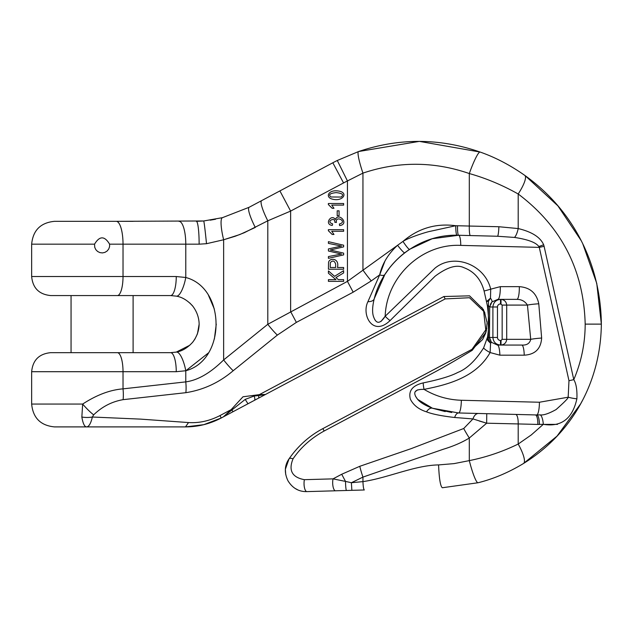 <?xml version="1.0" encoding="UTF-8"?>
<svg xmlns="http://www.w3.org/2000/svg" width="633" height="633" viewBox="0 0 633 633"><rect width="100%" height="100%" fill="white"/><g stroke="black" fill="none" stroke-linecap="round" stroke-linejoin="round"><path stroke-width="0.95" d="M446.756 365.399L454.122 361.158M489.966 339.85L489.483 337.444L491.39 342.279A11.418 0.57 -39.6 0 1 490.575 343.268L490.116 352.541C476.594 376.524 449.81 384.381 424.055 389.374C435.551 396.203 447.974 399.827 461.322 400.262A11.418 2.421 -88.5 0 1 458.593 412.969L535.296 414.924L458.593 412.969L432.45 408.238L458.593 412.969A9.519 4.447 -88.5 0 0 454.668 417.495L472.97 418.927L454.668 417.495C441.517 415.976 432.125 414.085 426.484 411.838C418.761 409.385 413.389 405.175 410.374 399.201C408.19 390.885 412.471 385.45 423.208 382.902C439.5 379.547 451.02 376.065 457.762 372.457C466.837 368.904 475.462 360.707 483.636 347.865L487.6 336.898C489.159 324.492 488.905 319.633 487.418 305.874L484.079 290.966C480.953 279.28 474.212 271.51 463.847 267.656C456.876 264.254 447.309 267.086 435.148 276.162L390.078 320.575C372.821 337.144 361.285 314.949 367.915 301.688L379.673 274.88L371.278 280.894L353.19 292.177L296.371 322.387L277.349 335.094L233.189 370.732C219.216 382.585 203.446 389.904 185.865 392.682L123.103 399.66C111.891 401.607 102.071 406.671 93.652 414.86L92.363 417.028L140.684 419.125L188.515 422.559C199.189 423.216 209.665 420.898 219.952 415.588L231.156 409.63L243.001 396.78L259.332 394.644L443.883 296.521L469.559 295.84L483.438 309.537L486.017 332.214L472.21 350.318C459.075 358.215 451.266 363.049 435.781 371.531L324.143 431.018C311.183 438.123 300.81 447.389 293.032 458.83C288.292 470.414 292.082 477.361 304.402 479.679L333.037 478.865L341.709 474.252L359.789 466.299L411.189 448.631L463.728 428.501L472.97 418.927L486.666 423.2L469.306 438.02C461.94 442.499 453.252 446.249 443.25 449.264L362.946 477.108L351.378 482.726L351.869 490.33L306.91 491.612C298.823 491.809 292.493 488.17 287.928 480.7C284.154 472.653 284.526 465.374 289.044 458.846C298.111 445.861 309.387 435.789 322.87 428.62L472.083 349.281L482.591 339.581L486.342 330.822L487.109 322.695L484.49 312.093L469.496 297.732L445.189 298.911L265.456 394.478L445.189 298.911L443.883 296.521M259.332 394.644L265.456 394.478L259.332 394.644L258.652 395.546L254.062 396.029L245.208 399.407L254.062 396.029L258.652 395.546L258.802 398.015L265.456 394.478L221.226 417.994C210.021 423.896 198.105 426.864 185.477 426.903L54.493 426.903C40.615 425.55 33.003 417.938 31.65 404.06L82.662 404.06C96.643 394.945 110.095 389.873 123.024 388.86L123.024 371.706L31.65 371.706L31.65 404.06M227.12 413.768L245.208 399.407L247.962 403.775L254.316 400.396A4.945 1.867 -118 0 0 254.062 396.029M222.476 217.657L249.117 207.284L222.476 217.657A22.843 4.423 75.5 0 0 223.639 239.765L206.5 243.705L199.134 244.172A22.843 2.785 -90 0 0 196.349 221.328L203.715 220.972L222.476 217.657M215.529 219.24L210.156 220.173M223.378 416.846L231.156 409.63A4.945 1.931 -148.3 0 1 231.765 409.844A4.945 0.522 -118 0 0 233.213 411.616L223.378 416.846M109.604 244.172L109.564 246.72L108.678 249.101L107.064 251.072L104.872 252.393L102.372 252.923L99.848 252.591L97.577 251.451L95.797 249.624L94.728 247.297L94.546 244.172C99.563 235.769 104.58 235.769 109.604 244.172L123.024 244.172A22.843 6.789 -90 0 0 116.227 221.328L203.715 220.972A22.843 0.57 -95.6 0 1 206.5 243.705M94.546 244.172L31.65 244.172C33.003 230.301 40.615 222.689 54.493 221.328L116.227 221.328M133.104 221.328L71.054 221.328M133.104 295.564L133.104 352.668L71.054 352.668L71.054 295.564L170.601 295.564L176.314 296.141L170.601 295.564L50.687 295.564C39.119 294.44 32.774 288.094 31.65 276.534L123.024 276.534L123.024 244.172L185.778 244.172A22.843 6.789 -90 0 0 178.989 221.328M176.314 352.09C181.956 351.196 187.36 347.976 192.511 342.421C196.76 336.946 198.976 330.845 199.15 324.12C198.984 317.418 196.768 311.317 192.503 305.802C187.392 300.287 181.995 297.067 176.314 296.141A19.037 5.555 101.5 0 0 185.778 277.491C226.1 288.126 226.171 360.058 185.778 370.74A19.037 5.555 -101.5 0 0 176.314 352.09L170.601 352.668L176.314 352.09L189.837 345.222M189.837 303.017L193.01 306.427M199.15 324.12L197.441 333.86M197.433 333.868L194.98 338.979M194.956 339.019L193.018 341.804M484.095 311.286L484.91 313.042M487.038 321.643L487.141 324.143M486.824 328.353L471.996 349.329A7.612 0.562 62 0 0 472.21 350.318M324.143 431.018L322.87 428.62C309.387 435.789 298.111 445.861 289.044 458.846L285.443 469.029M285.396 469.773L285.728 474.505M295.508 488.621L296.347 489.095M296.402 489.119L297.178 489.523M351.378 482.718L345.515 481.412L351.378 482.718L362.946 481.618C363.16 486.674 363.619 489.459 364.323 489.974L351.869 490.33M353.19 292.177L347.446 281.369L347.446 180.943L362.946 173.118L347.446 180.943L337.278 160.489L358.539 151.548C399.114 137.867 439.634 138.026 480.091 152.039C495.196 157.3 510.095 165.094 524.797 175.396C574.487 210.979 600.757 265.686 601.35 324.12C600.725 380.235 573.775 432.339 523.499 463.498C508.552 472.535 493.4 478.952 478.042 482.75C493.4 478.952 508.552 472.535 523.499 463.498L557.008 436.145L580.556 403.957M580.588 403.909L582.376 400.618M463.728 428.501A19.037 2.168 56.9 0 0 469.306 438.02L469.306 460.618A22.843 3.007 75.7 0 0 478.042 482.75L442.325 487.75C440.41 486.334 439.16 478.722 438.574 464.915L454.059 463.617L469.306 460.618C486.286 457.192 502.586 451.669 518.198 444.05L531.324 434.903L543.32 424.324A9.519 2.777 -94.4 0 0 540.171 414.884C543.494 415.383 548.811 413.602 556.114 409.543C564.541 402.034 568.561 397.92 568.173 397.207L568.972 380.718A9.519 0.633 -12.5 0 0 573.783 379.634C576.212 383.574 577.249 389.952 576.892 398.774C572.469 418.745 561.281 427.259 543.32 424.324L537.836 424.434A9.519 2.785 -88.5 0 0 535.296 414.924L536.784 414.955A11.418 2.421 91.5 0 0 539.419 402.24L568.173 397.207A9.519 1.551 13.4 0 0 576.892 398.774M568.972 380.718L539.292 247.376A9.519 0.633 -12.5 0 0 544.103 246.3L573.783 379.634C581.331 361.902 585.129 343.395 585.185 324.12L601.35 324.12L596.753 283.37L582.835 243.966M581.086 240.485L557.91 205.867L525.192 175.681M585.185 324.12C583.729 269.998 561.4 226.622 518.198 193.991A22.843 5.515 -54.5 0 0 524.797 175.396C510.095 165.094 495.196 157.3 480.091 152.039L419.378 141.388M419.339 141.388L358.618 151.516M277.349 335.094A19.037 2.983 -128.9 0 1 267.799 324.294L267.799 220.798L244.322 232.699L235.262 236.228L223.639 239.765L239.82 234.542L255.281 227.453A22.843 4.051 -118 0 1 249.117 207.284L332.831 162.776A182.731 182.731 0 0 1 337.278 160.489A182.731 182.731 0 0 0 332.831 162.776L343.553 182.945L290.626 211.082L267.799 220.798L290.626 211.082L279.905 190.921M31.65 371.706C32.774 360.145 39.119 353.8 50.687 352.668L170.601 352.668A19.037 5.657 -90 0 1 176.259 371.706L123.024 371.706A19.037 5.657 -90 0 0 117.358 352.668M81.143 426.903L123.016 426.903M185.88 370.716L208.494 352.874M214.373 339.043L216.264 324.128M214.342 309.078L208.486 295.342M456.986 235.239L458.593 235.262C420.138 233.696 383.725 261.105 374.23 298.752L384.832 274.58L374.23 298.752C383.725 261.105 420.138 233.696 458.593 235.262L432.204 238.736L409.527 249.339L404.685 252.804L409.527 249.339A9.519 1.076 56.4 0 1 402.968 241.41C407.818 238.222 421.182 233.601 428.818 231.623L455.76 225.72A9.519 1.29 90.4 0 0 456.986 235.239M384.888 274.493L389.825 267.53M391.075 265.979L393.694 262.956M432.394 408.198L417.645 399.36M417.638 399.344L415.446 396.123M415.193 391.732L417.448 389.912M367.915 301.688A9.519 4.977 15 0 0 374.23 298.752C372.441 306.166 372.133 311.911 373.312 315.986C376.002 324.278 379.95 324.373 385.173 316.255L381.034 321.429M375.519 320.67L374.704 319.515M498.867 226.733L469.306 226.044L469.306 173.545C486.033 178.253 502.325 185.065 518.198 193.991L518.198 228.56A9.519 2.722 -77.6 0 1 514.471 237.43C527.867 239.456 535.985 242.486 538.833 246.522L539.292 247.376L460.745 245.382A11.418 2.421 91.5 0 0 458.593 235.262A9.519 1.29 -88.5 0 1 457.54 225.752L469.306 226.044A9.519 1.29 91.5 0 0 470.359 235.563L497.459 236.251L514.471 237.43L497.459 236.251L458.593 235.262L497.459 236.251A9.519 1.171 -88.5 0 0 498.867 226.733L518.198 228.56C531.91 231.844 540.384 237.24 543.644 244.742L544.103 246.3M390.078 320.575A9.519 2.216 -134.5 0 1 385.173 316.255L435.077 268.083C454.154 252.575 484.989 264.792 490.702 289.17L500.292 286.654A11.418 2.453 -90 0 1 497.855 299.369L516.876 299.369A11.418 2.453 90 0 0 519.313 286.654C530.074 287.453 536.562 293.158 538.778 303.785L541.65 338.046C540.914 348.838 535.107 354.551 524.235 355.176L499.872 355.176A11.418 2.453 90 0 0 497.427 345.056L500.513 345.056C495.9 344.597 493.36 342.065 492.901 337.444L492.901 306.989C493.36 302.368 495.9 299.828 500.513 299.369L500.513 303.943A3.046 3.046 180 0 0 497.467 306.989L497.467 337.444A3.046 3.046 0 0 0 500.513 340.491L500.513 345.056L521.79 345.056L501.012 345.056C504.398 344.645 506.297 342.746 506.709 339.343L530.715 339.343L527.447 305.082C524.955 301.253 521.426 299.354 516.876 299.369L501.012 299.369C504.398 299.781 506.297 301.688 506.709 305.082L506.709 339.343L502.159 339.343L502.159 305.082L500.513 303.943M188.515 422.559L185.477 426.903L203.771 424.672M203.834 424.656L221.226 417.994L219.952 415.588M491.382 342.271L490.512 341.005M490.338 304.315L491.936 301.917L489.697 306.989L489.483 337.444A11.418 1.171 -0.3 0 1 488.383 337.895L488.312 339.098L490.575 343.268L487.845 340.554L488.312 339.098L487.26 338.655L487.845 340.554M479.276 421.016L486.666 423.2L518.198 423.936L518.198 444.05A22.843 5.752 58.4 0 1 523.499 463.498M346.504 490.48A7.612 0.744 -91.6 0 1 345.515 481.412L333.037 478.865L345.515 481.412L341.709 474.252M384.959 261.057L379.673 274.88C382.229 263.755 388.203 253.888 397.579 245.272A9.519 1.029 52.4 0 0 404.685 252.804C396.543 259.214 389.928 266.469 384.832 274.58A9.519 3.64 32.4 0 1 379.673 274.88M81.847 417.028C82.939 423.485 84.505 426.777 86.539 426.903C88.905 426.777 90.843 423.477 92.363 417.028A19.037 11.236 1.3 0 1 81.847 417.028L82.662 404.06A19.037 3.933 47.4 0 0 93.652 414.86M543.644 424.387L557.499 424.371M359.789 466.299A19.037 2.445 70.9 0 0 362.946 477.108L362.946 481.618C387.214 478.105 415.113 465.215 438.574 464.915M185.865 392.682A19.037 5.626 -96.4 0 0 185.778 381.881C197.884 380.243 210.504 372.924 223.639 359.932L267.799 324.294L347.446 281.369L402.968 241.41C418.278 228.323 435.876 223.093 455.76 225.72L457.54 225.752M539.403 424.458A9.519 2.785 90.3 0 0 536.784 414.955L540.171 414.884M423.208 382.902A9.519 2.216 78.5 0 0 424.055 389.374C414.433 389.137 412.289 392.46 417.638 399.352C420.352 402.596 425.289 405.555 432.458 408.214L451.74 412.518M486.666 423.2L486.753 413.689L535.296 414.924M484.079 290.966A9.519 0.427 -17.6 0 0 490.702 289.17L490.488 298.167A11.418 2.611 42.3 0 1 491.936 301.917L497.855 299.369L500.513 299.369M491.39 342.279L497.427 345.056M524.235 355.176A11.418 2.453 -90 0 0 521.79 345.056C526.798 345.357 529.766 343.45 530.715 339.343A11.418 1.108 175 0 1 541.65 338.046M500.513 340.491L501.012 340.491L501.012 345.056M501.012 299.369L501.012 303.943M488.439 301.3L486.722 301.419L490.488 298.167L488.447 301.3L488.383 305.699A11.418 3.046 -179.2 0 1 489.697 306.989L497.467 306.989M487.418 305.874L488.383 305.699L488.383 337.895A9.519 2.437 9.7 0 1 487.6 336.898M502.159 305.082L527.447 305.082A11.418 1.124 175.4 0 1 538.778 303.785M371.278 280.894A19.037 2.105 -125.6 0 1 362.946 270.093L362.946 173.118A22.843 2.928 -109.2 0 1 358.539 151.548M296.371 322.387L290.626 311.578L290.626 211.082M223.639 239.765L223.639 359.932A19.037 2.983 51.1 0 0 233.189 370.732M123.103 399.66A19.037 5.626 -96.3 0 0 123.024 388.86L185.778 381.881L185.778 370.74L176.259 371.706M289.044 458.846A7.612 2.754 34.4 0 1 293.032 458.83M304.402 479.679A7.612 2.659 88.4 0 0 304.441 487.576A7.612 2.659 88.4 0 0 306.91 491.612M333.037 478.865A7.612 2.659 88.4 0 0 333.077 486.753A7.612 2.659 88.4 0 0 335.545 490.797M362.946 173.118C398.45 161.193 433.906 161.336 469.306 173.545A22.843 2.92 -70.3 0 1 480.091 152.039M267.799 220.798A22.843 4.051 -118 0 1 261.643 200.629M117.358 295.564A19.037 5.657 90 0 0 123.024 276.534L176.259 276.534L185.778 277.491L176.259 276.534A19.037 5.657 90 0 1 170.601 295.564M483.636 347.865A9.519 1.875 25.8 0 0 490.116 352.557L499.872 355.176M478.516 413.476A9.519 5.934 91.5 0 0 472.97 418.927M426.484 411.838A9.519 4.977 -71 0 1 432.45 408.238L445.213 411.585M337.191 215.718L339.074 215.718L339.074 210.829L337.191 210.829L337.191 215.718M328.416 258.327L343.64 254.885L343.64 253.137L330.252 250.003L343.64 246.87L343.64 245.216L328.416 241.664L328.416 243.381L341.511 246.063L328.416 248.927L328.416 251L341.511 254.047L328.416 256.571L328.416 258.327M335.656 264.159L335.656 267.506L330.212 267.506L330.347 262.592C332.729 260.131 334.501 260.654 335.656 264.159M328.416 269.223L343.64 269.223L343.64 267.506L337.452 267.506C339.763 257.884 329.445 257.576 328.559 262.363L328.416 269.223M328.416 281.369L343.64 281.369L343.64 279.659L338.362 279.659L335.933 277.531L343.64 272.918L343.64 270.655L334.588 276.328L328.416 270.892L328.416 273.219L335.965 279.659L328.416 279.659L328.416 281.369M341.124 197.053L330.988 196.982C328.147 194.758 329.856 193.302 336.131 192.622C342.469 193.279 344.138 194.758 341.124 197.053M331.787 198.968C341.955 202.117 348.253 193.769 340.459 191.451C329.097 188.444 324.658 196.721 331.787 198.968M343.64 205.1L343.64 203.51L328.353 203.51L328.353 204.538L332.175 208.289L333.979 208.289L331.732 205.1L343.64 205.1M339.375 224.011L339.62 225.601C349.954 224.106 338.536 211.731 335.395 219.532C331.415 213.274 323.795 224.422 332.301 225.443L332.634 223.853C325.069 221.637 335.672 216.304 334.794 222.286L336.432 222.46C334.928 214.753 348.253 221.7 339.375 224.011M343.64 231.274L343.64 229.684L328.353 229.684L328.353 230.713L332.175 234.455L333.979 234.455L331.732 231.274L343.64 231.274M258.652 395.546L265.456 394.478M347.446 180.943A159.888 159.888 0 0 0 343.553 182.945M460.745 245.382C421.697 243.452 386.478 276.803 385.173 316.255M500.292 286.654L519.313 286.654M461.322 400.262L539.419 402.24M537.836 424.434L518.198 423.936A9.519 2.785 91.5 0 0 515.658 414.425M185.778 277.491L185.778 244.172L199.134 244.172M543.644 244.742A9.519 1.005 -20.3 0 1 538.833 246.522A11.418 2.421 -88.5 0 1 538.841 247.368M489.483 337.444L497.467 337.444M501.012 340.491L502.159 339.343M31.65 244.172L31.65 276.534M481.705 307.361L483.644 310.423M374.23 298.752L375.67 293.941M482.591 339.581L485.653 333.211M486.342 330.822L487.109 322.695M484.49 312.093L483.778 310.668"/></g></svg>
